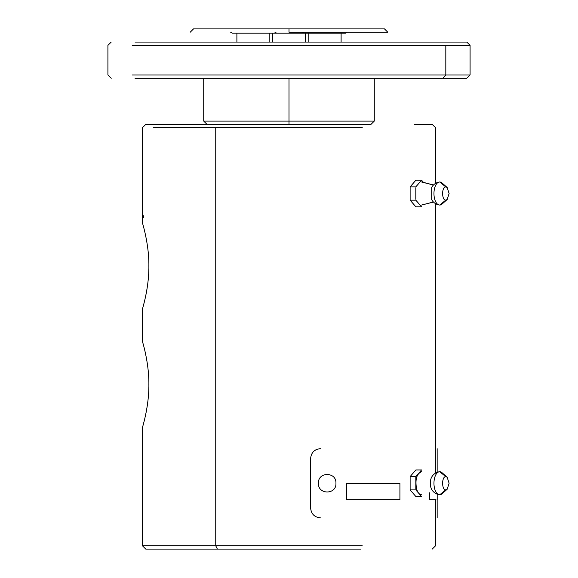 <?xml version="1.0" encoding="UTF-8"?>
<svg xmlns="http://www.w3.org/2000/svg" width="578" height="578" viewBox="0 0 578 578"><rect width="100%" height="100%" fill="white"/><g stroke="black" fill="none" stroke-linecap="round" stroke-linejoin="round"><path stroke-width="0.87" d="M320.335 517.823C314.446 517.238 311.202 513.95 310.61 507.946L310.61 458.556C311.202 452.552 314.446 449.265 320.335 448.68M431.694 477.081A8.229 4.118 90 0 0 431.694 489.429C433.384 492.333 435.906 494.111 439.266 494.739A11.524 5.758 90 0 0 439.714 494.775A11.524 5.758 90 0 0 442.04 493.793A11.524 5.758 90 0 1 439.714 494.775A11.524 5.758 90 0 1 439.266 494.739A11.524 5.758 90 0 1 433.955 483.251A11.524 5.758 90 0 1 439.266 471.764A11.524 5.758 90 0 0 433.955 483.251A11.524 5.758 90 0 0 439.266 494.739C435.906 494.111 433.384 492.333 431.694 489.429A8.229 4.118 90 0 1 431.694 477.081C433.384 474.17 435.906 472.399 439.266 471.764A11.524 5.758 90 0 1 439.714 471.727A11.524 5.758 90 0 0 439.266 471.764C435.906 472.399 433.384 474.17 431.694 477.081M421.42 494.819L421.586 494.775C419.411 494.631 417.75 492.709 416.594 489.017C414.975 479.465 416.644 473.7 421.586 471.727L421.42 471.684M421.203 496.112L416.211 490.354M442.04 472.71A11.524 5.758 90 0 0 439.714 471.727L445.819 476.669C441.578 476.258 441.578 490.245 445.819 489.833L447.155 489.277L449.113 483.251L447.155 477.226L445.819 476.669C441.578 476.258 441.578 490.245 445.819 489.833L447.155 489.277L449.113 483.251L447.155 477.226L439.714 471.727A11.524 5.758 90 0 1 442.04 472.71L447.155 477.226L442.04 472.71M421.586 496.56L415.885 496.56L410.12 489.906L415.82 489.906L410.12 489.906L410.12 476.597L415.82 476.597M142.491 223.151L142.491 127.673L145.779 124.378L351.554 124.378M360.607 549.1L145.779 549.1L142.491 545.805L215.746 545.805L215.746 127.673L153.481 127.673M148.878 265.952C149.167 243.988 142.137 221.916 142.491 223.151C142.137 221.916 149.167 243.988 148.878 265.952C149.167 287.916 142.137 309.989 142.491 308.753C142.137 309.989 149.167 287.916 148.878 265.952L148.878 265.251M148.654 257.99L148.763 260.165M148.878 266.003L148.878 266.501M148.849 268.849L148.763 271.696M148.734 272.274L148.712 272.751M148.64 274.182L148.524 275.959M148.394 277.577L148.329 278.394M148.271 278.979L148.011 281.558M147.469 285.857L146.906 289.549M146.415 292.345L145.656 296.196M144.955 299.346L144.413 301.615M144.377 301.767L143.756 304.187M148.878 384.478C149.167 362.514 142.137 340.442 142.491 341.677C142.137 340.442 149.167 362.514 148.878 384.478C149.167 406.442 142.137 428.515 142.491 427.279C142.137 428.515 149.167 406.442 148.878 384.478L148.878 383.785M143.626 345.752L143.727 346.121M144.97 351.142L145.598 353.982M146.415 358.107L146.906 360.903M147.52 364.913L147.925 368.121M147.961 368.417L148.076 369.458M148.315 371.878L148.358 372.391M148.474 373.785L148.553 374.934M148.654 376.516L148.763 378.691M148.878 384.529L148.878 385.006M148.849 387.376L148.763 390.222M148.734 390.8L148.712 391.277M148.64 392.708L148.524 394.485M148.394 396.103L148.329 396.92M148.271 397.505L148.011 400.084M147.469 404.383L146.906 408.075M146.415 410.871L145.656 414.722M144.955 417.872L144.413 420.141M144.377 420.293L143.756 422.713M156.652 124.378L175.423 124.378M435.509 183.399L435.509 127.673L432.221 124.378L414.108 124.378M362.254 545.805L215.746 545.805L217.393 549.1M142.838 208.152L142.78 216.931L143.084 217.48L143.221 215.558L143.532 217.48M215.746 127.673L362.254 127.673M349.069 28.9L363.519 28.9L349.069 28.9M351.749 28.9L357.103 28.9L351.749 28.9M215.471 28.9L222.111 28.9L215.471 28.9M312.048 28.9L309.909 28.9M276.407 28.9L230.311 28.9M347.689 28.9L301.593 28.9M289 28.9L384.478 28.9L193.522 28.9L384.478 28.9L193.522 28.9L289 28.9L289 32.195L289 28.9M289 121.084L289 78.283L289 121.084L374.277 121.084L203.723 121.084L374.277 121.084L203.723 121.084L289 121.084L289 124.378L289 121.084M272.541 42.071L272.541 33.177L272.541 42.071M305.459 33.177L305.459 42.071L305.459 33.177M341.107 42.071L341.107 33.177L341.107 42.071M308.182 33.177L308.182 42.071L308.182 33.177L271.963 33.177M236.893 42.071L236.893 33.177L236.893 42.071M269.818 33.177L269.818 42.071L269.818 33.177M289 32.195L387.773 32.195L289 32.195M289 124.378L370.982 124.378L289 124.378M135.028 78.283L466.793 78.283L442.972 78.283L445.819 74.996L470.08 74.996L470.08 45.359L132.181 45.359M132.181 74.996L445.819 74.996L445.819 45.359M470.08 45.359L466.793 42.071L135.028 42.071M433.493 202.062L421.586 205.046M421.969 180.661L423.573 182.504M415.82 199.28L415.82 187.756M421.203 206.382L416.211 200.617M447.155 187.496L442.04 182.98A11.524 5.758 90 0 0 439.714 181.998A11.524 5.758 90 0 0 439.266 182.034C435.906 182.662 433.384 184.44 431.694 187.344L431.694 199.692C433.384 202.603 435.906 204.374 439.266 205.009A11.524 5.758 90 0 0 439.714 205.046A11.524 5.758 90 0 0 442.04 204.063L447.155 199.54L449.113 193.522L447.155 187.496L445.819 186.932C441.578 186.528 441.578 200.515 445.819 200.104L447.155 199.54M416.211 186.419L421.203 180.661M439.266 182.034A11.524 5.758 90 0 0 433.955 193.522A11.524 5.758 90 0 0 439.266 205.009M421.586 206.823L415.885 206.823L410.12 200.176L415.82 200.176M410.12 200.176L410.12 186.867L415.82 186.867M410.12 186.867L415.885 180.213L421.586 180.213M416.211 476.156L421.203 470.391M415.82 489.017L415.82 477.493M410.12 476.597L415.885 469.943L421.586 469.943M318.435 483.251C317.784 494.876 336.584 494.876 335.934 483.251C336.584 471.626 317.784 471.626 318.435 483.251M301.933 32.195L303.732 33.177L345.55 33.177L347.349 32.195M345.55 28.9L303.732 28.9M274.268 28.9L232.45 28.9M276.067 32.195L274.268 33.177L232.45 33.177L230.651 32.195M346.403 499.717L399.918 499.717L399.918 483.251L346.403 483.251L346.403 499.717M429.555 492.81L429.548 499.717L436.007 499.717M445.819 489.833L439.714 494.775L445.819 489.833M421.42 205.089L433.435 202.004M433.435 185.039L421.42 181.954M439.714 205.046L445.819 200.104M445.819 186.932L439.714 181.998M437.156 499.717L437.156 517.823M437.156 472.327L437.156 448.68M437.192 499.717L437.192 494.19M447.155 489.277L442.04 493.793L447.155 489.277M432.221 549.1L435.509 545.805L435.509 499.717M142.491 341.677L142.491 308.753M142.491 427.279L142.491 545.805M435.509 473.129L435.509 203.644M374.277 78.283L374.277 121.084L370.982 124.378M207.018 124.378L203.723 121.084L203.723 78.283M384.478 28.9L387.773 32.195M193.522 28.9L190.227 32.195M466.793 78.283L470.08 74.996M111.207 78.283L107.92 74.996L107.92 45.359L111.207 42.071M433.493 184.982L422.15 182.048"/></g></svg>
